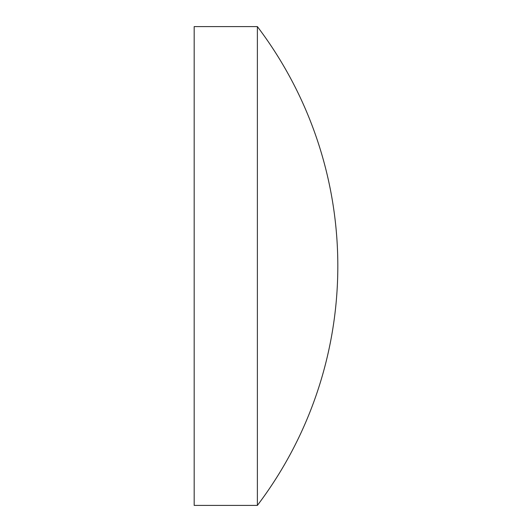 <?xml version="1.0" encoding="UTF-8"?>
<svg xmlns="http://www.w3.org/2000/svg" width="532" height="532" viewBox="0 0 532 532"><rect width="100%" height="100%" fill="white"/><g stroke="black" fill="none" stroke-linecap="round" stroke-linejoin="round"><path stroke-width="0.8" d="M194.18 266L194.18 26.6L257.382 26.6L257.382 505.4L194.18 505.4L194.18 266M257.382 505.4A396.466 396.466 0 0 0 257.382 26.6"/></g></svg>
